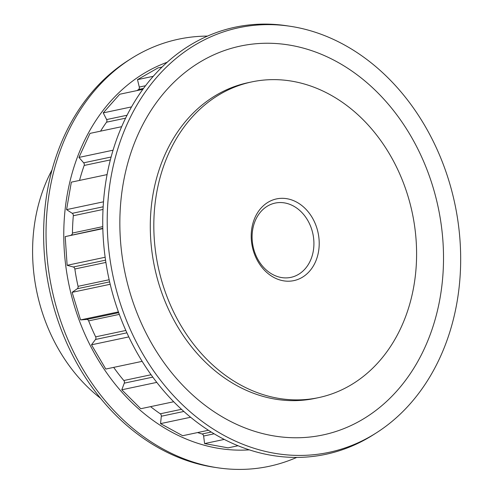 <?xml version="1.0" encoding="UTF-8"?>
<svg xmlns="http://www.w3.org/2000/svg" width="493" height="493" viewBox="0 0 493 493"><rect width="100%" height="100%" fill="white"/><g stroke="black" fill="none" stroke-linecap="round" stroke-linejoin="round"><path stroke-width="0.74" d="M119.3 314.392L88.641 320.881A2.28 1.836 78 0 0 87.095 319.476A2.28 1.836 78 0 0 86.706 319.452L80.562 319.914L118.394 311.909M287.283 198.778A41.763 33.616 -102 0 1 319.15 245.933A41.763 33.616 -102 0 1 283.13 280.745A41.763 33.616 -102 0 1 251.264 233.59A41.763 33.616 -102 0 1 287.283 198.778M281.115 277.485A37.967 30.56 78 0 0 290.864 277.374A37.967 30.56 78 0 0 313.77 239.863A37.967 30.56 78 0 0 284.892 202.968A37.967 30.56 78 0 0 275.143 203.085A37.967 30.56 78 0 0 252.237 240.59A37.967 30.56 78 0 0 281.115 277.485M293.23 81.413A161.359 129.881 78 0 0 251.794 81.9A161.359 129.881 78 0 0 154.451 241.305A161.359 129.881 78 0 0 277.189 398.116A161.359 129.881 78 0 0 318.62 397.623A161.359 129.881 78 0 0 415.963 238.218A161.359 129.881 78 0 0 293.23 81.413M251.794 81.9L248.269 82.645A161.359 129.881 78 0 0 150.926 242.051A161.359 129.881 78 0 0 273.658 398.862A161.359 129.881 78 0 0 315.095 398.375L318.62 397.623M100.449 398.208A161.359 129.881 -102 0 1 52.092 169.765M207.559 36.1A218.313 175.724 78 0 0 130.953 58.741L128.038 60.59A217.049 174.707 78 0 0 48.875 286.926A217.049 174.707 78 0 0 209.562 466.489A217.049 174.707 78 0 0 214.11 467.247L217.524 467.758A218.313 175.724 78 0 0 296.731 457.418M130.953 58.741A218.313 175.724 78 0 0 51.321 286.39A218.313 175.724 78 0 0 212.951 467A218.313 175.724 78 0 0 217.524 467.758M167.238 62.235A199.406 160.502 78 0 0 65.723 265.45A199.406 160.502 78 0 0 216.224 447.952A199.406 160.502 78 0 0 249.279 449.862M290.18 26.277L286.766 25.759A218.313 175.724 78 0 0 102.938 211.257A218.313 175.724 78 0 0 269.634 455.002A218.313 175.724 78 0 0 373.343 434.783L376.251 432.928A217.049 174.707 78 0 0 455.421 206.592A217.049 174.707 78 0 0 294.728 27.029A217.049 174.707 78 0 0 290.18 26.277A217.049 174.707 78 0 0 107.412 210.696A217.049 174.707 78 0 0 273.147 453.03A217.049 174.707 78 0 0 376.251 432.928M271.803 435.565A198.765 159.991 78 0 0 443.219 269.887A198.765 159.991 78 0 0 291.56 45.448A198.765 159.991 78 0 0 120.144 211.133A198.765 159.991 78 0 0 271.803 435.565M143.549 88.426L138.564 89.479A188.776 151.943 78 0 0 137.116 90.558M125.623 118.154L106.525 122.196A188.776 151.943 78 0 0 100.554 131.156M110.358 159.911L84.174 165.457A188.776 151.943 78 0 0 79.533 180.426M103.019 209.457L73.321 215.743A188.776 151.943 78 0 0 72.446 233.047L102.778 226.626M150.581 406.645A188.776 151.943 78 0 0 160.28 413.793L181.449 409.313M88.641 320.881A188.776 151.943 78 0 0 95.648 336.848L125.814 330.464M105.884 262.424L74.856 268.993A188.776 151.943 78 0 0 78.048 286.328L109.138 279.747M197.588 432.558A188.776 151.943 78 0 0 202.081 433.988L211.214 432.053M113.68 367.377A188.776 151.943 78 0 0 123.823 380.516L151.055 374.754M74.856 268.993A2.28 1.836 78 0 0 73.278 266.99L67.128 265.302L105.132 257.254M102.815 228.321L65.205 236.615L67.128 265.302M71.14 235.025A2.28 1.836 78 0 0 72.446 233.047M73.321 215.743A2.28 1.836 78 0 0 72.237 213.327L66.573 209.63L103.487 201.816M107.092 174.59L71.337 182.157L66.573 209.63M84.174 165.457A2.28 1.836 78 0 0 83.668 162.826L78.948 157.415L113.082 150.192M121.697 126.683L90.009 133.387L78.948 157.415M106.525 122.196A2.28 1.836 78 0 0 106.636 119.565L103.24 112.885L131.576 106.889M142.884 89.338L119.713 94.243L103.24 112.885M138.564 89.479A2.28 1.836 78 0 0 139.285 87.058L137.498 79.644L153.317 76.298M162.098 67.042L158.037 67.898L137.498 79.644M214.091 433.809L203.621 436.028L204.589 443.577L228.086 447.854L238.014 445.752M203.621 436.028A2.28 1.836 78 0 0 202.081 433.988M183.821 411.47L161.328 416.234L160.533 423.623L182.669 435.72L208.397 430.272M161.328 416.234A2.28 1.836 78 0 0 160.28 413.793M152.768 377.127L124.285 383.153L121.783 389.79L140.77 408.722L173.659 401.758M124.285 383.153A2.28 1.836 78 0 0 123.823 380.516M126.874 332.83L95.494 339.474L91.495 344.81L105.792 369.047L142.126 361.357M95.494 339.474A2.28 1.836 78 0 0 95.648 336.848M109.625 281.879L77.29 288.725L72.114 292.337L80.562 319.914M77.29 288.725A2.28 1.836 78 0 0 78.048 286.328M204.589 443.577L224.223 439.423M91.495 344.81L128.784 336.916M160.533 423.623L190.588 417.263M65.205 236.615L102.827 228.653M72.114 292.337L110.186 284.276M121.783 389.79L156.749 382.389M86.706 319.452L118.677 312.685M73.278 266.99L105.539 260.162M72.237 213.327L103.154 206.789M83.668 162.826L111.122 157.014M106.636 119.565L127.077 115.239M139.285 87.058L145.571 85.727"/></g></svg>
